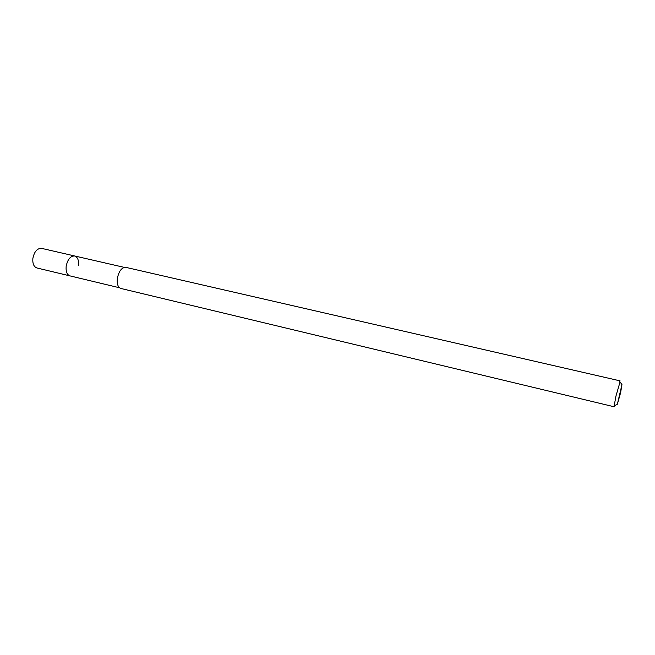 <?xml version="1.0" encoding="UTF-8"?>
<svg xmlns="http://www.w3.org/2000/svg" width="655" height="655" viewBox="0 0 655 655"><rect width="100%" height="100%" fill="white"/><g stroke="black" fill="none" stroke-linecap="round" stroke-linejoin="round"><path stroke-width="0.98" d="M124.278 267.379L41.543 248.36C37.147 248.261 34.248 251.651 32.856 258.537C32.496 263.711 33.855 266.855 36.934 267.977L69.979 275.894C67.023 274.797 65.754 271.628 66.155 266.38C67.588 259.396 70.421 255.925 74.662 255.974C77.658 257.087 78.944 260.272 78.51 265.529M74.662 255.974C70.421 255.925 67.588 259.396 66.155 266.38C65.754 271.628 67.023 274.797 69.979 275.894L119.488 287.758M620.08 380.866L125.809 267.355C121.691 267.387 118.866 271.104 117.335 278.514C116.827 284.049 118.006 287.365 120.856 288.454L614.005 406.739L615.97 396.021L620.048 381.93M614.447 405.772L614.005 406.739M620.604 392.705L617.354 404.217L621.963 384.616L620.604 392.705M617.354 404.217L613.997 406.018M621.963 384.616L619.745 381.513"/></g></svg>
